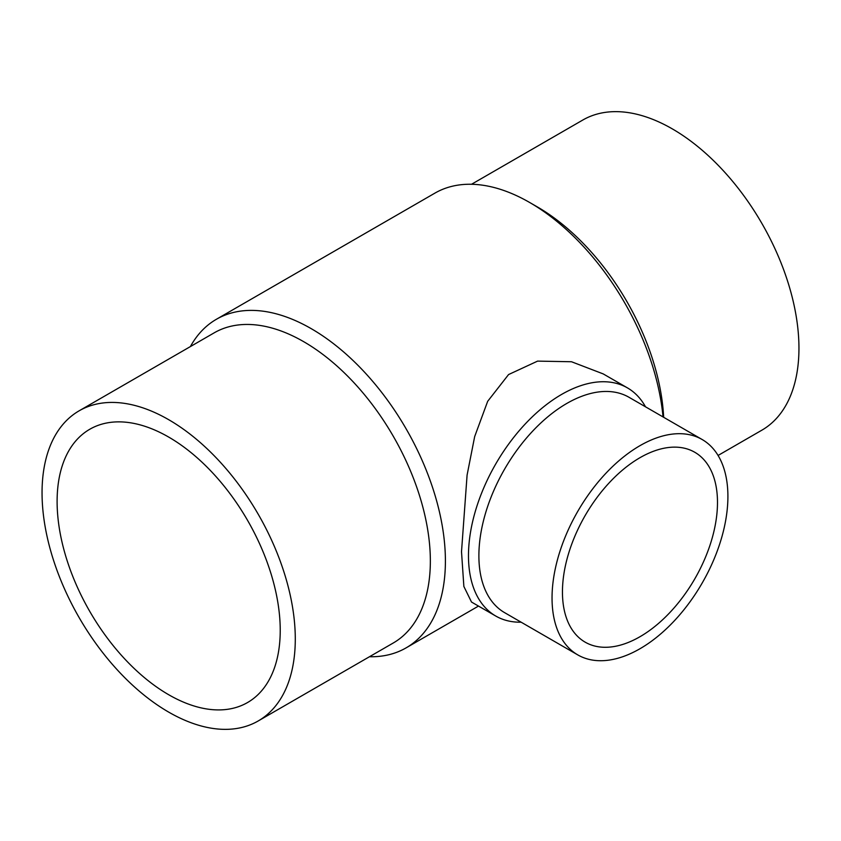 <?xml version="1.0" encoding="UTF-8"?>
<svg xmlns="http://www.w3.org/2000/svg" width="841" height="841" viewBox="0 0 841 841"><rect width="100%" height="100%" fill="white"/><g stroke="black" fill="none" stroke-linecap="round" stroke-linejoin="round"><path stroke-width="1.26" d="M471.538 184.263L582.802 120.032A179.07 103.38 60 0 1 720.79 168A179.07 103.38 60 0 1 798.95 348.206A179.07 103.38 60 0 1 761.862 430.182L718.067 455.465M190.392 346.587A189.709 109.53 60 0 1 216.4 319.275A189.709 109.53 60 0 1 362.587 370.103A189.709 109.53 60 0 1 445.404 561.021A189.709 109.53 60 0 1 406.108 647.864A189.709 109.53 60 0 1 369.462 656.737M495.748 616.033L471.507 602.04L463.864 586.461L461.509 551.717L467.091 475.07L474.671 436.584L487.675 401.315L508.563 374.56L537.599 361.115L571.502 361.746L603.218 373.909L627.47 387.901A131.711 76.047 120 0 0 525.972 423.191A131.711 76.047 120 0 0 468.479 555.743A131.711 76.047 120 0 0 495.748 616.033A131.711 76.047 120 0 0 521.147 622.193M79.138 410.818L214.192 332.836A179.07 103.38 60 0 1 352.19 380.815A179.07 103.38 60 0 1 430.35 561.021A179.07 103.38 60 0 1 393.262 642.997L258.198 720.968A179.07 103.38 60 0 1 120.21 673A179.07 103.38 60 0 1 42.05 492.794A179.07 103.38 60 0 1 79.138 410.818A179.07 103.38 60 0 1 217.125 458.787A179.07 103.38 60 0 1 295.286 638.992A179.07 103.38 60 0 1 258.198 720.968M702.151 439.517L628.994 397.278A124.352 71.79 120 0 0 533.162 430.603A124.352 71.79 120 0 0 478.886 555.743A124.352 71.79 120 0 0 504.642 612.668L577.799 654.908A124.352 71.79 120 0 0 673.62 621.583A124.352 71.79 120 0 0 727.907 496.442A124.352 71.79 120 0 0 702.151 439.517A124.352 71.79 120 0 0 606.319 472.831A124.352 71.79 120 0 0 552.043 597.983A124.352 71.79 120 0 0 577.799 654.908M168.673 694.719A157.782 91.091 60 0 1 65.598 555.68A157.782 91.091 60 0 1 89.777 429.257A157.782 91.091 60 0 1 168.673 437.068A157.782 91.091 60 0 1 271.738 576.106A157.782 91.091 60 0 1 247.559 702.529A157.782 91.091 60 0 1 168.673 694.719M717.489 502.455A109.624 63.296 -60 0 1 669.636 612.784A109.624 63.296 -60 0 1 585.157 642.156A109.624 63.296 -60 0 1 562.45 591.969A109.624 63.296 -60 0 1 610.303 481.641A109.624 63.296 -60 0 1 694.782 452.269A109.624 63.296 -60 0 1 717.489 502.455M645.499 406.813A131.711 76.047 120 0 0 627.47 387.901M216.4 319.275L434.892 193.136A189.709 109.53 60 0 1 529.746 202.534A189.709 109.53 60 0 1 663.034 416.936M529.746 202.534L537.273 206.875A179.07 103.38 60 0 1 663.665 417.304M478.497 606.077L406.108 647.864"/></g></svg>
